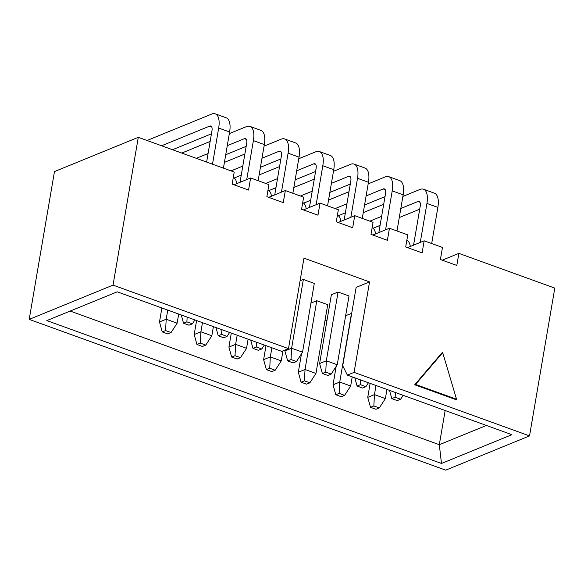 <?xml version="1.0" encoding="UTF-8"?>
<svg xmlns="http://www.w3.org/2000/svg" width="584" height="584" viewBox="0 0 584 584"><rect width="100%" height="100%" fill="white"/><g stroke="black" fill="none" stroke-linecap="round" stroke-linejoin="round"><path stroke-width="0.88" d="M233.994 184.778L250.616 177.989L248.558 190.048L232.162 184.113L234.221 172.046L138.291 137.32L54.465 171.587L29.2 319.382L445.709 470.164L529.535 435.898L354.079 372.38L347.37 375.125L511.898 434.686L441.482 463.462L46.837 320.594L117.26 291.817L281.78 351.378L288.489 348.633L113.033 285.116L138.291 137.32M354.079 372.38L369.548 281.897L303.957 258.15L288.489 348.633M442.249 260.172L458.871 253.376L554.8 288.109L529.535 435.898M458.871 253.376L456.812 265.443L440.409 259.508L442.475 247.441L424.166 240.812L422.101 252.879L405.705 246.944L407.763 234.877L389.455 228.249L387.389 240.309L370.993 234.374L373.059 222.314L354.743 215.678L352.685 227.745L336.289 221.811L338.348 209.744L320.039 203.115L317.973 215.182L301.578 209.247L303.636 197.18L285.328 190.552L283.269 202.619L266.866 196.677L268.932 184.617L250.616 177.989M414.691 384.776L455.702 399.558L456.535 399.215L442.687 352.627L441.847 352.97L414.691 384.776L415.531 384.433L456.535 399.215M316.784 300.724L327.719 304.68L315.959 373.446L305.031 369.489L316.784 300.724L310.936 303.111M345.64 315.681L351.692 313.36M268.706 197.348L285.328 190.552M303.417 209.911L320.039 203.115M338.121 222.475L354.743 215.678M372.833 235.038L389.455 228.249M407.544 247.609L424.166 240.812M322.375 373.483L327.843 375.461L331.194 374.096L325.733 372.118L322.375 373.483L319.616 363.525L331.369 294.759L338.078 292.022L349.013 295.978L337.253 364.744L326.325 360.788L338.078 292.022M369.548 281.897L356.13 287.379L342.728 365.796L347.37 375.125M326.93 320.74L325.084 320.076M300.081 280.794L303.366 279.451L314.301 283.408L302.548 352.181L291.613 348.225L303.366 279.451M113.033 285.116L29.2 319.382M445.161 410.523L439.314 444.701L486.406 425.459M70.168 311.06L439.314 444.701L441.482 463.462M442.687 352.627L415.531 384.433M395.149 397.244L391.791 398.616L397.259 400.595L400.617 399.222L395.149 397.244L395.397 392.506M420.276 242.404L426.933 203.436A19.484 8.687 -70.1 0 0 423.509 189.231A19.484 8.687 -70.1 0 0 419.969 189.45L402.88 196.436M431.685 243.535L437.861 207.393A19.484 8.687 -70.1 0 0 434.438 193.187L423.509 189.231M383.695 204.276L363.255 212.627M369.862 221.153L381.629 216.343M400.821 208.503L417.903 201.517A6.497 2.898 109.9 0 1 419.086 201.444A6.497 2.898 109.9 0 1 420.224 206.181L413.567 245.141M373.037 228.278L380.082 225.402M399.274 217.562L419.706 209.203M400.617 399.222L403.15 395.317M391.791 398.616L389.513 390.375M360.438 384.681L357.087 386.053L362.554 388.031L365.905 386.659L360.438 384.681L360.686 379.943M385.564 229.841L392.222 190.873A19.484 8.687 -70.1 0 0 388.798 176.66A19.484 8.687 -70.1 0 0 385.257 176.886L368.175 183.872M396.981 230.972L403.157 194.83A19.484 8.687 -70.1 0 0 399.726 180.624L388.798 176.66M348.984 191.713L328.551 200.064M335.15 208.59L346.925 203.779M366.11 195.932L383.199 188.953A6.497 2.898 109.9 0 1 384.374 188.88A6.497 2.898 109.9 0 1 385.52 193.611L378.855 232.578M338.333 215.715L345.378 212.832M364.562 204.991L385.002 196.64M365.905 386.659L368.438 382.746M357.087 386.053L354.802 377.811M350.853 217.27L357.517 178.31A19.484 8.687 -70.1 0 0 354.087 164.097A19.484 8.687 -70.1 0 0 350.546 164.323L333.464 171.302M362.27 218.409L368.446 182.266A19.484 8.687 -70.1 0 0 365.022 168.053L354.087 164.097M314.28 179.149L293.84 187.501M300.439 196.02L312.214 191.209M331.405 183.369L348.487 176.383A6.497 2.898 109.9 0 1 349.67 176.31A6.497 2.898 109.9 0 1 350.809 181.047L344.151 220.015M303.622 203.152L310.666 200.268M329.851 192.428L350.291 184.077M319.616 363.525L326.325 360.788L325.733 372.118M331.194 374.096L337.253 364.744M291.022 359.547L287.671 360.919L293.132 362.898L296.489 361.525L291.022 359.547L291.613 348.225L284.904 350.962L285.065 350.035M316.148 204.707L322.806 165.739A19.484 8.687 -70.1 0 0 319.382 151.533A19.484 8.687 -70.1 0 0 315.842 151.752L298.752 158.738M327.558 205.838L333.741 169.696A19.484 8.687 -70.1 0 0 330.31 155.49L319.382 151.533M279.568 166.579L259.128 174.937M265.735 183.456L277.51 178.646M296.694 170.805L313.776 163.819A6.497 2.898 109.9 0 1 314.958 163.746A6.497 2.898 109.9 0 1 316.097 168.484L309.44 207.451M268.91 190.581L275.955 187.705M295.146 179.865L315.586 171.506M296.489 361.525L302.548 352.181M287.671 360.919L284.904 350.962M256.31 346.984L252.96 348.356L258.427 350.334L261.778 348.962L256.31 346.984L256.558 342.246M281.437 192.143L288.094 153.176A19.484 8.687 -70.1 0 0 284.671 138.97A19.484 8.687 -70.1 0 0 281.13 139.189L264.048 146.175M292.854 193.275L299.03 157.132A19.484 8.687 -70.1 0 0 295.599 142.927L284.671 138.97M244.857 154.015L224.424 162.367M231.023 170.893L242.798 166.082M261.982 158.235L279.072 151.256A6.497 2.898 109.9 0 1 280.247 151.183A6.497 2.898 109.9 0 1 281.393 155.921L274.728 194.881M234.206 178.018L241.25 175.142M260.435 167.294L280.875 158.943M261.778 348.962L264.311 345.049M252.96 348.356L250.675 340.114M373.855 405.946L370.504 407.318L375.965 409.296L379.323 407.924L373.855 405.946L374.446 394.623L376.008 385.491M370.132 383.359L367.745 397.361L374.446 394.623L385.382 398.58L386.944 389.448M410.311 246.477A19.484 8.687 -70.1 0 0 406.844 240.294M379.323 407.924L385.382 398.58M370.504 407.318L367.745 397.361M165.6 330.559L162.25 331.924L167.718 333.902L171.068 332.537L165.6 330.559L166.192 319.229L167.754 310.097M161.885 307.972L159.49 321.974L166.192 319.229L177.127 323.186L178.689 314.053M171.068 332.537L177.127 323.186M162.25 331.924L159.49 321.974M200.312 343.122L196.954 344.494L202.422 346.473L205.78 345.1L200.312 343.122L200.903 331.792L202.466 322.66M196.589 320.536L194.195 334.537L200.903 331.792L211.839 335.749L213.394 326.617M236.768 183.646A19.484 8.687 -70.1 0 0 233.293 177.463M205.78 345.1L211.839 335.749M196.954 344.494L194.195 334.537M186.895 321.85L183.544 323.222L189.004 325.2L192.362 323.835L186.895 321.85L187.143 317.112M212.503 164.184L218.679 128.042A19.484 8.687 -70.1 0 0 215.255 113.836A19.484 8.687 -70.1 0 0 211.715 114.062L147.044 140.488M223.431 168.141L229.614 132.006A19.484 8.687 -70.1 0 0 226.183 117.793L215.255 113.836M161.607 145.759L209.649 126.122A6.497 2.898 109.9 0 1 210.831 126.049A6.497 2.898 109.9 0 1 211.97 130.787L206.626 162.06M172.535 149.716L211.459 133.816M192.362 323.835L194.895 319.923M183.544 323.222L181.259 314.988M221.606 334.42L218.248 335.785L223.716 337.771L227.066 336.399L221.606 334.42L221.854 329.683M246.725 179.573L253.39 140.613A19.484 8.687 -70.1 0 0 249.959 126.4A19.484 8.687 -70.1 0 0 246.426 126.626L229.337 133.605M258.143 180.712L264.318 144.569A19.484 8.687 -70.1 0 0 260.895 130.356L249.959 126.4M210.152 141.452L181.755 153.059M196.319 158.33L208.087 153.512M227.278 145.672L244.36 138.693A6.497 2.898 109.9 0 1 245.543 138.612A6.497 2.898 109.9 0 1 246.682 143.35L240.024 182.317M225.723 154.731L246.163 146.38M227.066 336.399L229.607 332.486M218.248 335.785L215.963 327.551M339.143 393.382L335.793 394.755L341.26 396.733L344.611 395.361L339.143 393.382L339.742 382.053L351.495 313.287M336.172 366.409L333.033 384.798L339.742 382.053L350.67 386.017L352.232 376.884M375.6 233.907A19.484 8.687 -70.1 0 0 372.132 227.723M344.611 395.361L350.67 386.017M335.793 394.755L333.033 384.798M304.439 380.819L301.081 382.191L306.549 384.17L309.9 382.797L304.439 380.819L305.031 369.489L298.322 372.234L301.468 353.846M340.895 221.343A19.484 8.687 -70.1 0 0 337.421 215.16M309.9 382.797L315.959 373.446M301.081 382.191L298.322 372.234M269.728 368.248L266.377 369.621L271.837 371.599L275.195 370.234L269.728 368.248L270.319 356.926L271.881 347.794M266.005 345.67L263.618 359.664L270.319 356.926L281.254 360.883L282.963 350.896M306.184 208.78A19.484 8.687 -70.1 0 0 302.716 202.597M275.195 370.234L281.254 360.883M266.377 369.621L263.618 359.664M235.016 355.685L231.666 357.058L237.133 359.036L240.484 357.663L235.016 355.685L235.615 344.363L237.177 335.231M231.3 333.099L228.906 347.1L235.615 344.363L246.543 348.319L248.105 339.187M271.472 196.217A19.484 8.687 -70.1 0 0 268.005 190.034M240.484 357.663L246.543 348.319M231.666 357.058L228.906 347.1M426.933 203.436L437.861 207.393M417.903 201.517L419.94 202.254M392.222 190.873L403.157 194.83M383.199 188.953L385.236 189.691M357.517 178.31L368.446 182.266M348.487 176.383L350.524 177.127M322.806 165.739L333.741 169.696M313.776 163.819L315.813 164.557M288.094 153.176L299.03 157.132M279.072 151.256L281.108 151.993M218.679 128.042L229.614 132.006M209.649 126.122L211.693 126.859M253.39 140.613L264.318 144.569M244.36 138.693L246.397 139.43"/></g></svg>

